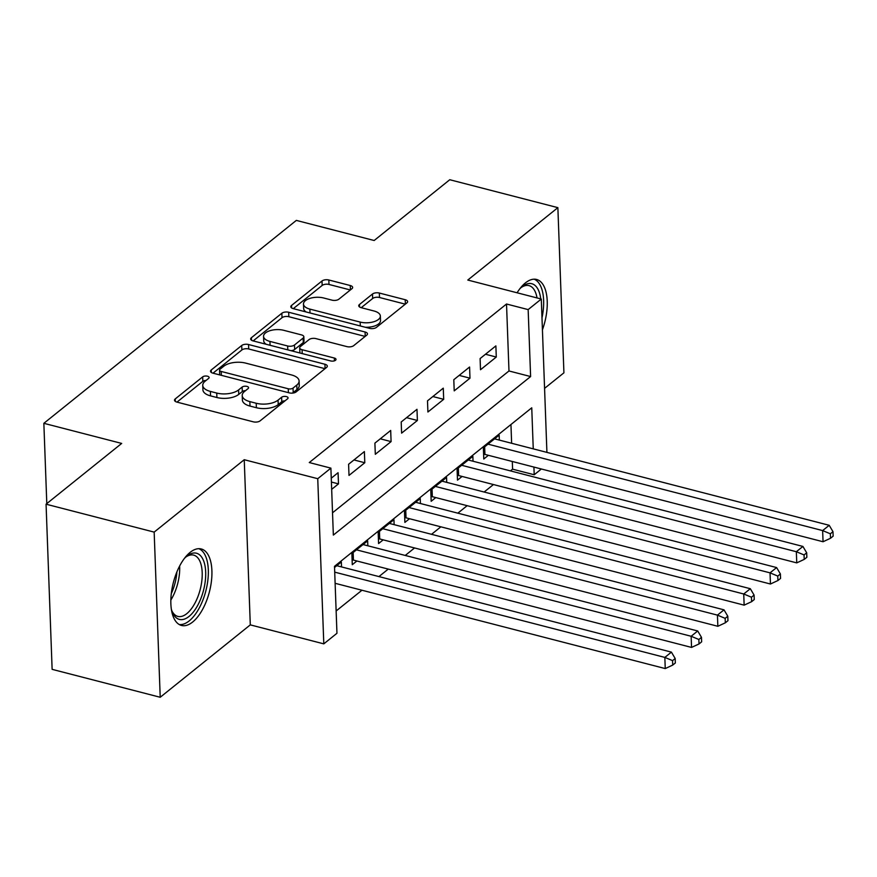 <?xml version="1.0" encoding="UTF-8"?>
<svg xmlns="http://www.w3.org/2000/svg" width="877" height="877" viewBox="0 0 877 877"><rect width="100%" height="100%" fill="white"/><g stroke="black" fill="none" stroke-linecap="round" stroke-linejoin="round"><path stroke-width="1.32" d="M207.443 376.2A3.475 1.633 -2.1 0 0 202.664 376.88L175.236 398.925A4.966 2.346 -2.1 0 0 174.512 400.208A4.966 2.346 -2.1 0 0 176.902 402.094L253.3 421.826A4.966 2.346 -2.1 0 0 260.118 420.85L287.546 398.805A3.475 1.633 -2.1 0 0 288.062 397.906A3.475 1.633 -2.1 0 0 286.384 396.579A3.475 1.633 -2.1 0 0 281.605 397.27L278.064 400.12A15.907 7.487 -2.1 0 1 256.216 403.256L249.857 401.611A15.907 7.487 -2.1 0 1 242.216 395.549A15.907 7.487 -2.1 0 1 244.53 391.46L248.081 388.61A3.475 1.633 -2.1 0 0 248.586 387.711A3.475 1.633 -2.1 0 0 246.919 386.395A3.475 1.633 -2.1 0 0 242.14 387.075L238.588 389.925A15.907 7.487 -2.1 0 1 216.751 393.06L210.381 391.416A15.907 7.487 -2.1 0 1 202.751 385.354A15.907 7.487 -2.1 0 1 205.065 381.265L208.605 378.415A3.475 1.633 -2.1 0 0 209.121 377.527A3.475 1.633 -2.1 0 0 207.443 376.2M206.051 380.465A3.475 1.633 -2.1 0 0 202.828 381.342L176.99 402.115M284.992 400.855A3.475 1.633 -2.1 0 0 281.769 401.732L278.228 404.582L278.064 400.12M245.527 390.66A3.475 1.633 -2.1 0 0 242.304 391.537L238.752 394.387L238.588 389.925M542.424 329.829A39.498 18.614 104.5 0 0 536.581 279.467A39.498 18.614 104.5 0 0 525.433 282.887A39.498 18.614 104.5 0 0 517.09 292.775M190.101 552.389A39.498 18.614 104.5 0 0 171.322 593.367A39.498 18.614 104.5 0 0 181.506 625.454A39.498 18.614 104.5 0 0 192.655 622.023A39.498 18.614 104.5 0 0 211.445 581.045A39.498 18.614 104.5 0 0 201.261 548.969A39.498 18.614 104.5 0 0 190.101 552.389M351.918 288.708A4.966 2.346 -2.1 0 0 352.642 287.426A4.966 2.346 -2.1 0 0 350.263 285.529L328.831 279.993A4.966 2.346 -2.1 0 0 322.002 280.98L291.537 305.459A4.966 2.346 -2.1 0 0 290.813 306.731A4.966 2.346 -2.1 0 0 293.203 308.627L369.601 328.36A4.966 2.346 -2.1 0 0 376.419 327.384L406.884 302.894A4.966 2.346 -2.1 0 0 407.608 301.622A4.966 2.346 -2.1 0 0 405.218 299.726L379.335 293.039A4.966 2.346 -2.1 0 0 372.506 294.014L359.471 304.494A4.966 2.346 -2.1 0 0 358.748 305.777A4.966 2.346 -2.1 0 0 361.127 307.663L373.975 310.984A13.298 6.26 -2.1 0 1 380.355 316.049A13.298 6.26 -2.1 0 1 373.679 321.782A13.298 6.26 -2.1 0 1 360.162 322.078L309.866 309.099A13.298 6.26 -2.1 0 1 303.486 304.034A13.298 6.26 -2.1 0 1 310.162 298.301A13.298 6.26 -2.1 0 1 323.679 297.994L332.054 300.164A4.966 2.346 -2.1 0 0 338.884 299.178L351.918 288.708M332.536 512.782L508.978 370.971L506.522 304.012L528.151 309.603L541.295 299.035L546.919 452.389M46.064 504.187L154.166 532.109L160.217 697.27L52.127 669.348L46.064 504.187L121.684 443.422L43.85 423.317L296.327 220.401L374.161 240.506L449.769 179.73L557.871 207.652L467.792 280.048L541.295 299.035M160.217 697.27L250.296 624.873L244.244 459.712L154.166 532.109M244.244 459.712L317.748 478.699L330.892 468.132L333.348 535.091L530.607 376.551L528.151 309.603M506.522 304.012L309.274 462.552L330.892 468.132M248.542 344.518A4.966 2.346 -2.1 0 0 241.712 345.505L211.247 369.984A4.966 2.346 -2.1 0 0 210.535 371.256A4.966 2.346 -2.1 0 0 212.914 373.153L289.311 392.885A4.966 2.346 -2.1 0 0 296.13 391.909L326.595 367.419A4.966 2.346 -2.1 0 0 327.318 366.147A4.966 2.346 -2.1 0 0 324.939 364.251L248.542 344.518L248.706 348.98A4.966 2.346 -2.1 0 0 241.877 349.967L213.001 373.174M251.392 337.722L281.857 313.242A4.966 2.346 -2.1 0 1 288.686 312.256L365.073 331.988A4.966 2.346 -2.1 0 1 367.463 333.885A4.966 2.346 -2.1 0 1 366.739 335.157L353.705 345.637A4.966 2.346 -2.1 0 1 346.875 346.612L315.895 338.61A4.966 2.346 -2.1 0 0 309.066 339.596L300.427 346.547A4.966 2.346 -2.1 0 0 299.704 347.818A4.966 2.346 -2.1 0 0 302.083 349.715L334.345 358.046A3.475 1.633 -2.1 0 1 336.012 359.373A3.475 1.633 -2.1 0 1 334.269 360.875A3.475 1.633 -2.1 0 1 330.728 360.951L253.058 340.89A4.966 2.346 -2.1 0 1 250.669 338.993A4.966 2.346 -2.1 0 1 251.392 337.722L251.491 340.221M544.573 388.358L563.922 372.813L557.871 207.652M499.331 440.101L499.156 435.167L483.37 447.851L483.786 459.011L488.379 455.306M473.032 461.236L472.856 456.303L457.07 468.987L457.487 480.147L462.08 476.441M446.733 482.372L446.557 477.439L430.771 490.122L431.177 501.282L435.781 497.577M420.434 503.508L420.247 498.575L404.472 511.258L404.878 522.418L409.482 518.724M394.135 524.643L393.948 519.71L378.173 532.394L378.579 543.554L383.183 539.859M367.836 545.79L367.649 540.846L351.874 553.53L352.28 564.689L356.884 560.995M331.67 489.355L338.489 483.874L338.073 472.714L331.265 478.195M364.383 451.578L348.597 464.262L349.002 475.422L364.788 462.738L364.383 451.578M390.682 430.443L374.896 443.126L375.312 454.286L391.087 441.602L390.682 430.443M416.981 409.307L401.195 421.98L401.611 433.139L417.386 420.467L416.981 409.307M443.28 388.16L427.494 400.844L427.91 412.004L443.685 399.32L443.28 388.16M469.579 367.024L453.804 379.708L454.209 390.868L469.984 378.184L469.579 367.024M480.508 369.732L496.283 357.049L495.878 345.889L480.103 358.572L480.508 369.732M336.132 610.984L361.96 590.232M378.941 576.584L388.259 569.096M405.24 555.448L414.558 547.961M431.539 534.312L440.857 526.825M457.838 513.177L467.156 505.678M484.137 492.03L493.455 484.542M510.436 470.894L512.585 469.173L512.3 461.488M511.631 443.28L510.951 424.523M341.537 566.926L341.35 561.993L334.543 567.463M43.85 423.317L46.799 503.606M541.372 468.998L534.203 474.753L533.918 467.068M512.585 469.173L534.203 474.753M533.249 448.86L531.747 407.805L334.499 566.334L336.954 633.282L323.799 643.861L317.748 478.699M250.296 624.873L323.799 643.861M508.978 370.971L530.607 376.551M338.489 483.874L331.407 482.043M364.788 462.738L353.968 459.943M391.087 441.602L380.267 438.807M417.386 420.467L406.566 417.671M443.685 399.32L432.865 396.536M469.984 378.184L459.175 375.389M496.283 357.049L485.474 354.253M202.751 385.354L202.916 389.827A15.907 7.487 -2.1 0 0 210.546 395.878L210.381 391.416M238.752 394.387A15.907 7.487 -2.1 0 1 216.915 397.522L210.546 395.878M242.216 395.549L242.381 400.022A15.907 7.487 -2.1 0 0 250.011 406.073L249.857 401.611M278.228 404.582A15.907 7.487 -2.1 0 1 256.38 407.717L250.011 406.073M325.016 368.691L248.706 348.98M220.039 369.239A3.475 1.633 -2.1 0 0 219.524 370.127A3.475 1.633 -2.1 0 0 221.201 371.453L288.259 388.774A3.475 1.633 -2.1 0 0 293.039 388.083L296.777 385.08A15.907 7.487 -2.1 0 0 299.09 380.991A15.907 7.487 -2.1 0 0 291.46 374.928L245.615 363.1A15.907 7.487 -2.1 0 0 223.778 366.224L220.039 369.239M219.524 370.127L219.689 374.589A3.475 1.633 -2.1 0 0 219.776 374.928M291.986 393.148A3.475 1.633 -2.1 0 0 293.192 392.556L293.039 388.083M299.09 380.991L299.254 385.452A15.907 7.487 -2.1 0 1 296.941 389.541L293.192 392.556M253.146 340.912L282.021 317.704L281.857 313.242M365.161 336.428L288.851 316.718A4.966 2.346 -2.1 0 0 282.021 317.704M299.704 347.818L299.868 352.291A4.966 2.346 -2.1 0 0 300.175 353.058M283.742 330.311A13.298 6.26 -2.1 0 0 270.226 330.618A13.298 6.26 -2.1 0 0 263.549 336.351A13.298 6.26 -2.1 0 0 269.941 341.416L287.656 345.987A4.966 2.346 -2.1 0 0 294.475 345.012L303.124 338.062A4.966 2.346 -2.1 0 0 303.848 336.779A4.966 2.346 -2.1 0 0 301.469 334.893L283.742 330.311M263.549 336.351L263.714 340.813A13.298 6.26 -2.1 0 0 266.213 344.288M290.989 350.69A4.966 2.346 -2.1 0 0 294.639 349.474L294.475 345.012M303.848 336.779L304.012 341.241A4.966 2.346 -2.1 0 1 303.289 342.523L294.639 349.474M303.486 304.034L303.65 308.496A13.298 6.26 -2.1 0 0 306.139 311.971M365.314 327.253A13.298 6.26 -2.1 0 0 380.519 320.511L380.355 316.049M405.306 304.166L379.5 297.5A4.966 2.346 -2.1 0 0 372.67 298.487L361.214 307.684M350.34 289.969L328.985 284.455A4.966 2.346 -2.1 0 0 322.166 285.442L293.28 308.649M335.124 583.304L665.248 668.57L664.843 657.41L671.409 652.126L336.746 565.687M334.707 572.144L664.843 657.41L672.56 660.622L672.714 665.084L675.345 662.968L675.18 658.506L672.56 660.622M671.409 652.126L675.18 658.506M672.714 665.084L665.248 668.57M184.389 558.43A34.181 16.115 -75.5 0 1 186.812 556.193A34.181 16.115 -75.5 0 1 205.678 572.045A34.181 16.115 -75.5 0 1 189.026 616.443A34.181 16.115 -75.5 0 1 172.363 612.135A34.181 16.115 -75.5 0 1 171.322 609M171.87 610.831A31.649 14.92 104.5 0 0 177.845 616.399A31.649 14.92 104.5 0 0 186.779 613.659A31.649 14.92 104.5 0 0 201.831 580.826A31.649 14.92 104.5 0 0 193.674 555.119A31.649 14.92 104.5 0 0 185.749 557.103M179.259 624.523A39.246 18.494 104.5 0 0 189.191 620.905A39.246 18.494 104.5 0 0 207.706 581.396A39.246 18.494 104.5 0 0 198.849 548.684M519.71 288.928A34.181 16.115 -75.5 0 1 522.133 286.691A34.181 16.115 -75.5 0 1 538.072 289.399A34.181 16.115 -75.5 0 1 540.725 298.882M537.02 297.928A31.649 14.92 104.5 0 0 534.806 290.868A31.649 14.92 104.5 0 0 528.995 285.617A31.649 14.92 104.5 0 0 521.081 287.601M541.986 317.912A39.246 18.494 104.5 0 0 540.265 285.332A39.246 18.494 104.5 0 0 534.17 279.182M352.105 559.866A5.065 2.39 177.9 0 1 353.42 560.096L691.547 647.423L691.142 636.263L697.719 630.98L363.045 544.551M356.479 549.835L691.142 636.263L698.859 639.486L699.024 643.948L701.644 641.832L701.49 637.371L698.859 639.486M697.719 630.98L701.49 637.371M699.024 643.948L691.547 647.423M378.404 538.73A5.065 2.39 177.9 0 1 379.719 538.96L717.846 626.288L717.441 615.128L724.018 609.844L389.344 523.416M382.778 528.699L717.441 615.128L725.158 618.351L725.323 622.813L727.954 620.697L727.789 616.235L725.158 618.351M724.018 609.844L727.789 616.235M725.323 622.813L717.846 626.288M404.703 517.594A5.065 2.39 177.9 0 1 406.029 517.825L744.145 605.152L743.74 593.992L750.317 588.708L415.654 502.28M409.077 507.564L743.74 593.992L751.457 597.204L751.622 601.677L754.253 599.561L754.088 595.099L751.457 597.204M750.317 588.708L754.088 595.099M751.622 601.677L744.145 605.152M431.002 496.459A5.065 2.39 177.9 0 1 432.328 496.689L770.444 584.016L770.039 572.856L776.616 567.572L441.953 481.133M435.376 486.417L770.039 572.856L777.756 576.068L777.921 580.53L780.552 578.425L780.387 573.953L777.756 576.068M776.616 567.572L780.387 573.953M777.921 580.53L770.444 584.016M457.301 475.323A5.065 2.39 177.9 0 1 458.627 475.553L796.754 562.881L796.338 551.721L802.915 546.437L468.252 459.997M461.675 465.281L796.338 551.721L804.056 554.933L804.22 559.394L806.851 557.279L806.687 552.817L804.056 554.933M802.915 546.437L806.687 552.817M804.22 559.394L796.754 562.881M483.6 454.187A5.065 2.39 177.9 0 1 484.926 454.418L823.054 541.745L822.637 530.585L829.214 525.301L494.551 438.862M487.974 444.146L822.637 530.585L830.355 533.797L830.519 538.259L833.15 536.143L832.986 531.681L830.355 533.797M829.214 525.301L832.986 531.681M830.519 538.259L823.054 541.745M202.828 381.342L202.664 376.88M281.769 401.732L281.605 397.27M242.304 391.537L242.14 387.075M216.915 397.522L216.751 393.06M256.38 407.717L256.216 403.256M175.334 401.425L175.236 398.925M325.093 368.636L324.939 364.251M211.346 372.484L211.247 369.984M241.877 349.967L241.712 345.505M221.344 375.334L221.201 371.453M288.401 392.644L288.259 388.774M296.941 389.541L296.777 385.08M288.851 316.718L288.686 312.256M365.238 336.373L365.073 331.988M302.225 353.584L302.083 349.715M334.444 360.82L334.345 358.046M270.072 345.286L269.941 341.416M287.799 349.868L287.656 345.987M303.289 342.523L303.124 338.062M310.009 312.968L309.866 309.099M360.304 325.959L360.162 322.078M359.559 306.994L359.471 304.494M372.67 298.487L372.506 294.014M379.5 297.5L379.335 293.039M405.382 304.111L405.218 299.726M291.635 307.959L291.537 305.459M322.166 285.442L322.002 280.98M328.985 284.455L328.831 279.993M350.416 289.914L350.263 285.529M179.642 566.016A31.649 14.92 -75.5 0 1 170.84 600.065M171.3 593.586A30.607 14.427 104.5 0 0 176.891 571.903M353.42 560.096L353.146 552.51M379.719 538.96L379.445 531.374M406.029 517.825L405.744 510.239M432.328 496.689L432.043 489.092M458.627 475.553L458.342 467.956M484.926 454.418L484.652 446.821"/></g></svg>
